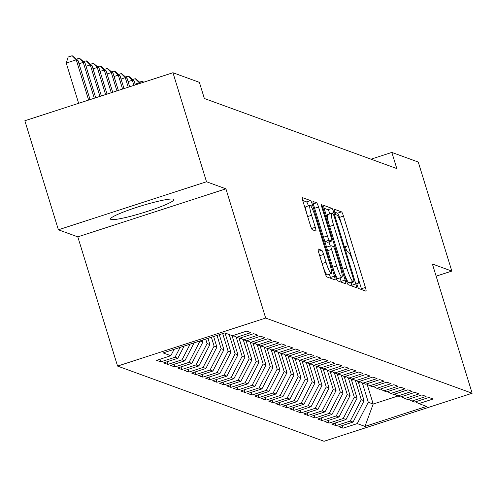 <?xml version="1.0" encoding="UTF-8"?>
<svg xmlns="http://www.w3.org/2000/svg" width="497" height="497" viewBox="0 0 497 497"><rect width="100%" height="100%" fill="white"/><g stroke="black" fill="none" stroke-linecap="round" stroke-linejoin="round"><path stroke-width="0.75" d="M357.3 285.545A2.92 0.404 72 0 0 358.635 288.49L365.947 291.155A4.169 0.578 72 0 0 366.016 291.155A4.169 0.578 72 0 0 365.413 287.44L343.464 216.089A4.169 0.578 72 0 0 341.557 211.877L334.245 209.212A2.92 0.404 72 0 0 334.201 209.212A2.92 0.404 72 0 0 334.618 211.815A2.92 0.404 72 0 0 335.953 214.76L336.904 215.108A13.351 1.858 72 0 1 343.005 228.595L344.831 234.541A13.351 1.858 72 0 1 346.751 246.437A13.351 1.858 72 0 1 346.533 246.425L345.589 246.077A2.92 0.404 72 0 0 345.539 246.077A2.92 0.404 72 0 0 345.962 248.68A2.92 0.404 72 0 0 347.297 251.625L348.242 251.973A13.351 1.858 72 0 1 354.349 265.46L356.175 271.405A13.351 1.858 72 0 1 358.088 283.302A13.351 1.858 72 0 1 357.877 283.29L356.933 282.942A2.92 0.404 72 0 0 356.883 282.942A2.92 0.404 72 0 0 357.3 285.545M110.968 219.444A33.144 3.547 162.9 0 0 145.453 212.014A33.144 3.547 162.9 0 0 173.875 199.577A33.144 3.547 162.9 0 0 173.416 199.198A33.144 3.547 162.9 0 0 138.93 206.628A33.144 3.547 162.9 0 0 110.508 219.065A33.144 3.547 162.9 0 0 110.968 219.444M318.242 248.966A4.169 0.578 72 0 0 318.173 248.966A4.169 0.578 72 0 0 318.77 252.681L324.932 272.698A4.169 0.578 72 0 0 326.84 276.916L334.953 279.867A4.169 0.578 72 0 0 335.021 279.873A4.169 0.578 72 0 0 334.425 276.158L312.47 204.801A4.169 0.578 72 0 0 310.563 200.589L302.449 197.632A4.169 0.578 72 0 0 302.381 197.632A4.169 0.578 72 0 0 302.977 201.347L310.42 225.526A4.169 0.578 72 0 0 312.327 229.744L315.8 231.006A4.169 0.578 72 0 0 315.868 231.012A4.169 0.578 72 0 0 315.266 227.291L311.582 215.3A11.158 1.553 72 0 1 309.979 205.36A11.158 1.553 72 0 1 315.26 216.642L329.71 263.615A11.158 1.553 72 0 1 331.313 273.561A11.158 1.553 72 0 1 326.032 262.273L323.622 254.445A4.169 0.578 72 0 0 321.714 250.233L318.123 249.003M206.503 181.759L58.391 229.788L77.805 236.858L225.918 188.829L206.503 181.759L172.962 72.724L199.384 82.347L204.354 98.499L396.811 168.576L391.841 152.424L371.004 159.183M225.918 188.829L265.678 318.055L472.15 393.245L324.038 441.274L117.565 366.084L265.678 318.055M436.13 276.164L451.81 271.082L432.396 264.013L472.15 393.245M451.81 271.082L418.263 162.047L391.841 152.424M346.322 280.488A4.169 0.578 72 0 0 348.229 284.706L356.349 287.657A4.169 0.578 72 0 0 356.417 287.664A4.169 0.578 72 0 0 355.821 283.949L333.866 212.592A4.169 0.578 72 0 0 331.959 208.38L323.845 205.423A4.169 0.578 72 0 0 323.777 205.423A4.169 0.578 72 0 0 324.373 209.138L346.322 280.488M345.651 283.762L337.538 280.811A4.169 0.578 72 0 1 335.63 276.593L313.675 205.242A4.169 0.578 72 0 1 313.079 201.527A4.169 0.578 72 0 1 313.147 201.527L316.62 202.795A4.169 0.578 72 0 1 318.527 207.007L327.43 235.945A4.169 0.578 72 0 0 329.337 240.163L331.642 241.002A4.169 0.578 72 0 0 331.71 241.002A4.169 0.578 72 0 0 331.108 237.286L321.839 207.162A2.92 0.404 72 0 1 321.422 204.559A2.92 0.404 72 0 1 322.801 207.51L345.123 280.053A4.169 0.578 72 0 1 345.719 283.768A4.169 0.578 72 0 1 345.651 283.762M342.228 425.581L343.036 428.209L357.25 423.606L364.96 426.407L426.606 406.422L418.896 403.614L433.104 399.004L428.899 397.476L414.691 402.079L411.889 401.06L426.097 396.451L421.891 394.922L407.683 399.532L404.875 398.507L419.089 393.897L414.883 392.369L400.675 396.979L397.867 395.954L412.081 391.35L407.875 389.816L393.661 394.425L390.859 393.407L405.074 388.797L400.868 387.262L386.654 391.872L383.852 390.853L398.06 386.244L393.86 384.715L379.646 389.319L376.844 388.3L391.052 383.69L386.846 382.162L372.638 386.772L369.836 385.747L384.044 381.137L379.838 379.609L365.63 384.218L362.829 383.193L377.037 378.59L372.831 377.055L358.623 381.665L355.815 380.646L370.029 376.036L365.823 374.502L351.615 379.112L348.807 378.093L363.021 373.483L358.815 371.955L344.601 376.558L341.799 375.539L356.014 370.93L351.808 369.401L337.593 374.011L334.792 372.986L349 368.376L344.8 366.848L330.586 371.458L327.784 370.433L341.992 365.829L337.786 364.295L323.578 368.904L320.776 367.886L334.984 363.276L330.778 361.741L316.57 366.351L313.769 365.332L327.977 360.723L323.771 359.194L309.563 363.798L306.755 362.779L320.969 358.169L316.763 356.641L302.555 361.251L299.747 360.226L313.961 355.616L309.755 354.088L295.541 358.697L292.739 357.672L306.953 353.069L302.748 351.534L288.533 356.144L285.732 355.125L299.94 350.515L295.734 348.981L281.526 353.591L278.724 352.572L292.932 347.962L288.726 346.434L274.518 351.037L271.716 350.018L285.924 345.409L281.718 343.881L267.51 348.49L264.702 347.465L278.916 342.855L274.711 341.327L260.503 345.937L257.695 344.912L271.909 340.308L267.703 338.774L253.489 343.384L250.687 342.365L264.901 337.755L260.695 336.221L246.481 340.83L243.679 339.811L257.887 335.202L253.687 333.673L239.473 338.277L236.671 337.258L250.879 332.648L246.674 331.12L232.466 335.723L224.756 332.922L163.109 352.907L170.819 355.715L174.118 349.341M343.036 428.209L338.83 426.681L353.044 422.071L350.242 421.052L361.282 399.706L355.343 380.398M335.22 423.028L336.028 425.656L350.242 421.052M336.028 425.656L331.822 424.127L346.036 419.518L343.234 418.499L354.274 397.153L348.335 377.844M328.213 420.474L329.02 423.109L343.234 418.499M329.02 423.109L324.814 421.574L339.029 416.964L336.221 415.946L347.266 394.599L341.327 375.291M321.205 417.921L322.013 420.555L336.221 415.946M322.013 420.555L317.807 419.021L332.015 414.417L329.213 413.392L340.259 392.046L334.319 372.738M314.191 415.368L315.005 418.002L329.213 413.392M315.005 418.002L310.799 416.474L325.007 411.864L322.205 410.839L333.251 389.499L327.306 370.184M307.183 412.821L307.997 415.449L322.205 410.839M307.997 415.449L303.791 413.92L317.999 409.311L315.197 408.292L326.237 386.946L320.298 367.637M300.176 410.267L300.983 412.895L315.197 408.292M300.983 412.895L296.784 411.367L310.992 406.757L308.19 405.738L319.229 384.392L313.29 365.084M293.168 407.714L293.975 410.348L308.19 405.738M293.975 410.348L289.77 408.814L303.984 404.204L301.182 403.185L312.222 381.839L306.282 362.53M286.16 405.161L286.968 407.795L301.182 403.185M286.968 407.795L282.762 406.26L296.976 401.657L294.168 400.632L305.214 379.286L299.275 359.977M279.152 402.607L279.96 405.241L294.168 400.632M279.96 405.241L275.754 403.713L289.968 399.103L287.16 398.078L298.206 376.738L292.267 357.424M272.145 400.06L272.952 402.688L287.16 398.078M272.952 402.688L268.747 401.16L282.955 396.55L280.153 395.531L291.199 374.185L285.253 354.877M265.131 397.507L265.945 400.135L280.153 395.531M265.945 400.135L261.739 398.606L275.947 393.997L273.145 392.978L284.185 371.632L278.245 352.323M258.123 394.953L258.937 397.588L273.145 392.978M258.937 397.588L254.731 396.053L268.939 391.443L266.137 390.425L277.177 369.078L271.238 349.77M251.115 392.4L251.923 395.034L266.137 390.425M251.923 395.034L247.723 393.5L261.931 388.896L259.13 387.871L270.169 366.525L264.23 347.217M244.108 389.847L244.915 392.481L259.13 387.871M244.915 392.481L240.71 390.953L254.924 386.343L252.122 385.318L263.161 363.978L257.222 344.663M237.1 387.3L237.908 389.928L252.122 385.318M237.908 389.928L233.702 388.399L247.916 383.79L245.108 382.771L256.154 361.425L250.215 342.116M230.092 384.746L230.9 387.374L245.108 382.771M230.9 387.374L226.694 385.846L240.908 381.236L238.1 380.217L249.146 358.871L243.207 339.563M223.078 382.193L223.892 384.827L238.1 380.217M223.892 384.827L219.686 383.293L233.894 378.683L231.093 377.664L242.138 356.318L236.193 337.009M216.071 379.64L216.885 382.274L231.093 377.664M216.885 382.274L212.679 380.739L226.887 376.136L224.085 375.111L235.124 353.765L229.21 334.543M209.063 377.086L209.877 379.72L224.085 375.111M209.877 379.72L205.671 378.192L219.879 373.582L217.077 372.557L228.117 351.217L222.693 333.586M202.055 374.539L202.863 377.167L217.077 372.557M202.863 377.167L198.657 375.639L212.871 371.029L210.069 370.01L221.109 348.664L217.04 335.425M195.048 371.986L195.855 374.614L210.069 370.01M195.855 374.614L191.649 373.085L205.864 368.476L203.062 367.457L214.101 346.111L211.38 337.258M188.04 369.433L188.848 372.067L203.062 367.457M188.848 372.067L184.642 370.532L198.856 365.922L196.048 364.904L207.094 343.557L205.721 339.091M181.032 366.879L181.84 369.513L196.048 364.904M181.84 369.513L177.634 367.979L191.842 363.375L189.04 362.35L200.061 340.93M174.018 364.326L174.832 366.96L189.04 362.35M174.832 366.96L170.626 365.432L184.834 360.822L182.032 359.797L190.127 344.148M167.011 361.779L167.824 364.407L182.032 359.797M167.824 364.407L163.619 362.878L177.827 358.269L175.025 357.25L180.125 347.391M160.003 359.225L160.811 361.853L175.025 357.25M160.811 361.853L156.611 360.325L170.819 355.715M236.671 337.258L233.255 335.469M243.679 339.811L240.262 338.022M177.827 358.269L184.126 346.092M250.687 342.365L247.27 340.575M184.834 360.822L194.134 342.849M257.695 344.912L254.278 343.129M200.086 341.004L202.888 342.029L202.322 340.197M191.842 363.375L202.888 342.029M264.702 347.465L261.285 345.682M207.094 343.557L209.896 344.576L207.982 338.358M198.856 365.922L209.896 344.576M271.716 350.018L268.293 348.229M214.101 346.111L216.903 347.13L213.642 336.525M205.864 368.476L216.903 347.13M278.724 352.572L275.301 350.783M221.109 348.664L223.911 349.683L219.301 334.686M212.871 371.029L223.911 349.683M285.732 355.125L282.315 353.336M228.117 351.217L230.925 352.236L225.011 333.009M219.879 373.582L230.925 352.236M292.739 357.672L289.322 355.889M235.124 353.765L237.933 354.79L232.018 335.562M226.887 376.136L237.933 354.79M299.747 360.226L296.33 358.443M242.138 356.318L244.94 357.337L239.026 338.115M233.894 378.683L244.94 357.337M306.755 362.779L303.338 360.99M249.146 358.871L251.948 359.89L246.034 340.669M240.908 381.236L251.948 359.89M313.769 365.332L310.345 363.543M256.154 361.425L258.956 362.443L253.041 343.222M247.916 383.79L258.956 362.443M320.776 367.886L317.353 366.096M263.161 363.978L265.963 364.997L260.049 345.769M254.924 386.343L265.963 364.997M327.784 370.433L324.361 368.65M270.169 366.525L272.971 367.55L267.057 348.322M261.931 388.896L272.971 367.55M334.792 372.986L331.375 371.203M277.177 369.078L279.985 370.097L274.071 350.876M268.939 391.443L279.985 370.097M341.799 375.539L338.382 373.75M284.185 371.632L286.993 372.651L281.078 353.429M275.947 393.997L286.993 372.651M348.807 378.093L345.39 376.304M291.199 374.185L294 375.204L288.086 355.982M282.955 396.55L294 375.204M355.815 380.646L352.398 378.857M298.206 376.738L301.008 377.757L295.094 358.53M289.968 399.103L301.008 377.757M362.829 383.193L359.406 381.41M305.214 379.286L308.016 380.311L302.101 361.083M296.976 401.657L308.016 380.311M369.836 385.747L366.413 383.964M312.222 381.839L315.023 382.858L309.109 363.636M303.984 404.204L315.023 382.858M376.844 388.3L373.427 386.511M319.229 384.392L322.031 385.411L316.123 366.19M310.992 406.757L322.031 385.411M383.852 390.853L380.435 389.064M326.237 386.946L329.045 387.964L323.131 368.743M317.999 409.311L329.045 387.964M390.859 393.407L387.443 391.617M333.251 389.499L336.053 390.518L330.138 371.29M325.007 411.864L336.053 390.518M397.867 395.954L394.45 394.171M340.259 392.046L343.06 393.071L337.146 373.843M332.015 414.417L343.06 393.071M404.875 398.507L401.458 396.724M347.266 394.599L350.068 395.618L344.154 376.397M339.029 416.964L350.068 395.618M411.889 401.06L408.466 399.271M354.274 397.153L357.076 398.172L351.162 378.95M346.036 419.518L357.076 398.172M418.896 403.614L415.473 401.824M361.282 399.706L364.084 400.725L358.169 381.503M353.044 422.071L364.084 400.725M172.962 72.724L24.85 120.752L58.391 229.788M77.805 236.858L117.565 366.084M367.134 384.336L373.197 404.042L397.998 396.003M357.25 423.606L368.289 402.259L362.35 382.945M368.289 402.259L373.197 404.042L364.96 426.407M341.694 224.638L339.463 217.388A4.169 0.578 72 0 0 337.556 213.176L334.723 212.144M361.661 289.596A4.169 0.578 72 0 0 361.412 288.738L357.275 275.282M353.032 261.503L345.931 238.417M329.859 213.878A4.169 0.578 72 0 0 327.958 209.678L324.125 208.28M352.062 286.098A4.169 0.578 72 0 0 351.814 285.247L351.056 282.768M353.889 281.836A2.92 0.404 72 0 0 353.932 281.836A2.92 0.404 72 0 0 353.516 279.233L334.245 216.605A2.92 0.404 72 0 0 332.909 213.654L331.915 213.294A13.351 1.858 72 0 0 331.698 213.281A13.351 1.858 72 0 0 333.611 225.172L346.782 267.982A13.351 1.858 72 0 0 352.889 281.47L353.889 281.836L349.882 283.135A2.92 0.404 72 0 0 349.931 283.135A2.92 0.404 72 0 0 349.969 283.104M327.908 214.586A13.351 1.858 72 0 0 327.697 214.574A13.351 1.858 72 0 0 328.511 222.594M344.098 273.244A13.351 1.858 72 0 0 348.888 282.768L352.889 281.47M349.882 283.135L348.888 282.768M324.187 239.411A4.169 0.578 72 0 0 325.336 241.455L327.635 242.3A4.169 0.578 72 0 0 327.703 242.3A4.169 0.578 72 0 0 327.759 242.256M328.977 241.89L330.225 245.947M340.047 277.873L341.116 281.352L345.123 280.053M336.668 265.97A11.158 1.553 72 0 0 341.948 277.258A11.158 1.553 72 0 0 340.346 267.311L335.258 250.761A4.169 0.578 72 0 0 333.35 246.549L331.045 245.711A4.169 0.578 72 0 0 330.977 245.704A4.169 0.578 72 0 0 331.574 249.426L336.668 265.97L332.748 267.243M333.872 270.884A11.158 1.553 72 0 0 337.948 278.556L341.948 277.258M330.921 245.748L327.038 247.009A4.169 0.578 72 0 0 326.976 247.003A4.169 0.578 72 0 0 327.026 248.63M341.364 282.203A4.169 0.578 72 0 0 341.116 281.352M323.236 267.187A11.158 1.553 72 0 0 327.312 274.86L331.313 273.561M309.979 205.36L305.972 206.659A11.158 1.553 72 0 0 306.587 213.064M308.395 205.87A4.169 0.578 72 0 0 306.562 201.888L302.729 200.49M330.667 278.308A4.169 0.578 72 0 0 330.418 277.456L329.412 274.176M358.859 383.74L359.505 381.46M351.851 381.193L352.497 378.907M344.843 378.639L345.49 376.359M337.836 376.086L338.482 373.806M330.828 373.533L331.474 371.253M323.82 370.979L324.466 368.699M316.813 368.432L317.453 366.146M309.799 365.879L310.445 363.599M302.791 363.326L303.437 361.046M295.783 360.772L296.429 358.492M288.776 358.219L289.422 355.939M281.768 355.672L282.414 353.386M274.76 353.118L275.4 350.839M267.746 350.565L268.392 348.285M260.739 348.012L261.385 345.732M253.731 345.458L254.377 343.178M246.723 342.911L247.369 340.625M139.582 82.117L142.248 81.247L143.745 82.198M143.329 82.328L142.248 81.247M239.716 340.358L240.362 338.078M140.558 83.229L139.334 82.782L139.57 83.552M132.575 79.563L135.24 78.7L135.942 78.955L140.781 83.161M135.24 78.7L139.334 82.782L135.091 84.161M232.708 337.805L233.354 335.525M135.327 84.925L134.078 80.868L132.326 80.228L133.91 85.385M125.561 77.01L128.232 76.147L128.934 76.401L134.078 80.868M128.232 76.147L132.326 80.228L128.077 81.607M225.7 335.251L226.21 333.45M129.667 86.764L127.064 78.315L125.312 77.681L128.251 87.224M118.553 74.457L121.225 73.593L121.927 73.848L127.064 78.315M121.225 73.593L125.312 77.681L121.069 79.054M124.008 88.596L120.057 75.768L118.305 75.128L122.591 89.056M111.545 71.91L114.217 71.04L114.913 71.295L120.057 75.768M114.217 71.04L118.305 75.128L114.061 76.501M118.348 90.429L113.049 73.214L111.297 72.574L116.932 90.889M104.538 69.356L107.203 68.487L107.905 68.748L113.049 73.214M107.203 68.487L111.297 72.574L107.054 73.954M112.689 92.268L106.041 70.661L104.289 70.021L111.272 92.728M97.53 66.803L100.195 65.939L100.897 66.194L106.041 70.661M100.195 65.939L104.289 70.021L100.046 71.4M107.029 94.101L99.033 68.108L97.282 67.468L105.612 94.56M90.522 64.25L93.188 63.386L93.89 63.641L99.033 68.108M93.188 63.386L97.282 67.468L93.038 68.847M101.369 95.94L92.026 65.554L90.274 64.921L99.953 96.393M83.515 61.696L86.18 60.833L86.882 61.088L92.026 65.554M86.18 60.833L90.274 64.921L86.024 66.294M95.71 97.772L85.018 63.007L83.26 62.367L94.293 98.232M76.501 59.149L79.172 58.279L79.874 58.534L85.018 63.007M79.172 58.279L83.26 62.367L79.017 63.74M90.05 99.605L78.004 60.454L76.252 59.814L66.244 63.057L78.632 103.314M66.244 63.057L68.157 57.025L72.164 55.726L76.252 59.814L88.64 100.065M72.164 55.726L78.004 60.454M356.84 283.625L357.877 283.29M345.496 246.76L346.533 246.425M337.556 213.176L341.557 211.877M339.463 217.388L343.464 216.089M361.412 288.738L365.413 287.44M327.958 209.678L331.959 208.38M331.797 213.269L333.866 212.592M351.814 285.247L355.821 283.949M329.697 226.446L333.611 225.172M342.868 269.256L346.782 267.982M313.296 203.869L316.62 202.795M314.613 208.28L318.527 207.007M323.51 237.218L327.43 235.945M325.336 241.455L329.337 240.163M327.635 242.3L331.642 241.002M322.025 207.765L322.801 207.51M327.66 250.693L331.574 249.426M318.391 251.308L321.714 250.233M319.708 255.719L323.622 254.445M322.112 263.547L326.032 262.273M307.662 216.574L311.582 215.3M311.526 228.508L315.266 227.291M306.562 201.888L310.563 200.589M310.358 205.491L312.47 204.801M330.418 277.456L334.425 276.158M356.852 283.7L358.088 283.302M345.508 246.835L346.751 246.437M349.931 283.135L353.932 281.836M327.697 214.574L331.698 213.281M327.703 242.3L331.71 241.002M326.976 247.003L330.977 245.704"/></g></svg>
